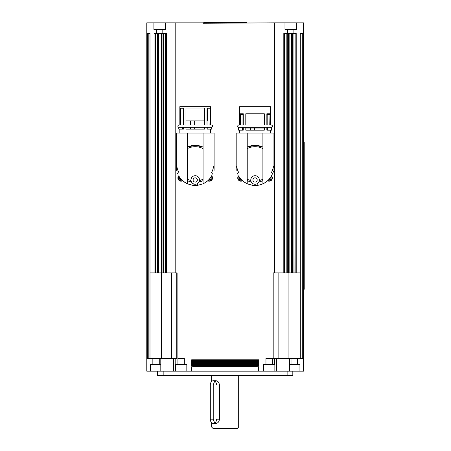 <?xml version="1.0" encoding="UTF-8"?>
<svg xmlns="http://www.w3.org/2000/svg" width="451" height="451" viewBox="0 0 451 451"><rect width="100%" height="100%" fill="white"/><g stroke="black" fill="none" stroke-linecap="round" stroke-linejoin="round"><path stroke-width="0.68" d="M179.019 127.323A1.139 1.139 0 0 1 177.88 126.184A1.139 1.139 0 0 1 179.019 125.045L211.429 125.045A1.139 1.139 0 0 1 212.573 126.184A1.139 1.139 0 0 1 211.429 127.323M204.483 127.323L204.483 129.104L185.964 129.104L185.964 127.323M183.439 127.323L183.439 129.104L178.771 129.104L178.771 127.323L207.832 127.323L207.832 129.104L207.015 129.104L207.015 127.323M190.525 127.323L190.525 129.104M194.657 127.323L194.657 129.104M214.101 170.365L214.101 133.022L176.347 133.022L176.347 170.365M207.832 129.104L211.682 129.104L211.682 127.323L207.832 127.323M194.747 129.104L194.747 127.323M190.339 127.323L190.339 129.104M182.621 129.104L182.621 127.323M204.483 125.045L204.483 108.088L185.964 108.088L185.964 125.045L183.439 125.045L183.439 108.088L180.265 108.088L180.265 125.045L179.836 125.045L179.836 106.667L210.611 106.667L210.611 125.045M194.657 120.913L194.657 125.045M190.525 120.913L190.525 125.045M194.719 125.045L194.719 120.913M190.401 120.913L190.401 125.045M180.524 125.045L180.524 108.804L183.117 108.804M180.524 108.804L180.265 108.088M207.015 125.045L207.015 108.088L210.183 108.088L209.924 125.045M207.336 108.804L209.924 108.804M210.183 108.088L210.183 125.045M178.867 175.98L179.199 176.578C180.868 179.498 183.596 181.911 187.39 183.828L187.39 133.022M191.466 182.018L187.39 180.665A18.519 18.519 0 0 0 191.466 182.018M187.39 147.099L195.227 145.357A18.519 18.519 0 0 0 187.39 147.099M193.09 183.681L193.09 185.417L187.39 183.828M186.528 183.405L183.05 181.065A4.273 4.273 0 0 0 183.05 181.06M178.855 175.98L178.844 175.98C175.586 169.012 175.586 169.012 178.844 175.98C175.586 169.012 175.586 169.012 178.844 175.98L178.855 175.98M203.063 133.022L203.063 183.828C206.851 181.911 209.58 179.498 211.248 176.578L211.581 175.98M183.05 181.065A18.807 18.807 0 0 1 179.199 176.578M207.398 181.06A4.273 4.273 0 0 0 207.398 181.065L203.92 183.405M211.248 176.578A18.807 18.807 0 0 1 207.398 181.065M193.09 179.983A2.137 2.137 0 0 1 195.227 177.846A2.137 2.137 0 0 1 197.363 179.983A2.137 2.137 0 0 1 195.227 182.119A2.137 2.137 0 0 1 193.09 179.983M190.953 179.983A4.273 4.273 0 0 1 195.227 175.704A4.273 4.273 0 0 1 199.5 179.983A4.273 4.273 0 0 1 195.227 184.256A4.273 4.273 0 0 1 190.953 179.983M183.117 108.088L183.117 120.913L183.439 120.913M185.964 120.913L204.483 120.913M207.015 120.913L207.336 120.913L207.336 108.088M203.063 183.828L197.363 185.417A18.807 18.807 0 0 1 193.09 185.417M197.363 185.417L197.363 183.681M176.877 166.402A18.519 18.519 0 0 0 178.878 172.586M198.981 182.018A18.519 18.519 0 0 0 203.063 180.665L198.981 182.018M211.575 172.586A18.519 18.519 0 0 0 213.571 166.402M203.063 147.099A18.519 18.519 0 0 0 195.227 145.357L203.063 147.099M187.39 179.171A17.183 17.183 0 0 0 190.987 180.53M199.466 180.53A17.183 17.183 0 0 0 203.063 179.171M203.063 148.588A17.183 17.183 0 0 0 187.39 148.588M211.598 175.98L211.598 175.98C214.862 169.012 214.862 169.012 211.604 175.98C214.862 169.012 214.862 169.012 211.604 175.98M267.234 181.06A4.273 4.273 0 0 0 267.24 181.065C264.562 183.399 261.219 184.848 257.2 185.417A18.807 18.807 0 0 1 252.926 185.417L247.227 183.828L247.227 133.022L236.183 133.022L236.183 170.365M246.37 183.405L242.886 181.065A4.273 4.273 0 0 0 242.886 181.06M251.303 182.018L247.227 180.665A18.519 18.519 0 0 0 251.303 182.018M247.227 147.099L255.063 145.357A18.519 18.519 0 0 0 247.227 147.099M252.926 183.681L252.926 185.417M238.709 175.98L238.68 175.98C235.422 169.012 235.422 169.012 238.68 175.98C235.422 169.012 235.422 169.012 238.68 175.98L239.041 176.578C240.71 179.498 243.439 181.911 247.227 183.828M271.412 175.98L271.085 176.578C269.416 179.498 266.688 181.911 262.899 183.828L262.899 133.022L273.937 133.022L273.937 170.365M242.886 181.065A18.807 18.807 0 0 1 239.041 176.578M271.085 176.578A18.807 18.807 0 0 1 267.24 181.065M253 180.53A2.137 2.137 0 0 1 254.516 177.914A2.137 2.137 0 0 1 257.126 179.436A2.137 2.137 0 0 1 255.61 182.046A2.137 2.137 0 0 1 253 180.53M250.931 181.076A4.273 4.273 0 0 1 253.969 175.851A4.273 4.273 0 0 1 259.195 178.884A4.273 4.273 0 0 1 256.157 184.109A4.273 4.273 0 0 1 250.931 181.076M262.899 133.022L247.227 133.022M264.325 127.323L264.325 130.17L245.801 130.17L245.801 127.323L255.063 127.323M242.458 130.17L242.458 127.323L243.275 127.323L243.275 130.17L238.607 130.17L238.607 127.323L267.668 127.323L267.668 130.17L266.851 130.17L266.851 127.323M250.361 128.033L250.361 130.17M254.494 128.033L254.494 130.17M254.584 130.17L254.584 128.033M267.668 130.17L271.519 130.17L271.519 127.323L267.668 127.323M250.175 128.033L250.175 130.17M238.855 127.323A1.139 1.139 0 0 1 237.716 126.184A1.139 1.139 0 0 1 238.855 125.045L271.271 125.045A1.139 1.139 0 0 1 272.41 126.184A1.139 1.139 0 0 1 271.271 127.323M264.325 125.045L264.325 113.787L245.801 113.787L245.801 125.045L243.275 125.045L243.275 113.787L240.101 113.787L240.101 125.045M239.678 125.045L239.678 106.667L270.448 106.667L270.448 125.045M240.36 125.045L240.36 114.503L242.954 114.503M240.36 114.503L240.101 113.787M266.851 125.045L266.851 113.787L270.025 113.787L269.766 125.045M267.172 114.503L269.766 114.503M270.025 113.787L270.025 125.045M242.954 113.787L242.954 125.045M242.954 127.323L242.954 128.033L243.275 128.033M245.801 128.033L264.325 128.033M266.851 128.033L267.172 128.033L267.172 127.323M267.172 125.045L267.172 113.787M257.2 185.417L257.2 183.681M236.713 166.402A18.519 18.519 0 0 0 238.714 172.586M258.818 182.018A18.519 18.519 0 0 0 262.899 180.665L258.818 182.018M271.412 172.586A18.519 18.519 0 0 0 273.413 166.402M262.899 147.099A18.519 18.519 0 0 0 255.063 145.357L262.899 147.099M262.899 148.588A17.183 17.183 0 0 0 247.227 148.588M247.227 179.171A17.183 17.183 0 0 0 250.824 180.53M259.302 180.53A17.183 17.183 0 0 0 262.899 179.171M271.434 175.98L271.434 175.98C274.704 169.012 274.704 169.012 271.446 175.98C274.704 169.012 274.704 169.012 271.446 175.98M237.666 174.058A1.708 1.708 87.3 0 1 237.158 172.958M272.968 172.958A1.708 1.708 92.7 0 1 272.46 174.058M237.542 173.804A1.708 1.708 87.3 0 1 237.17 172.981M272.956 172.981A1.708 1.708 92.7 0 1 272.584 173.804M272.37 177.987A3.208 3.208 0 0 1 267.578 180.766A3.208 3.208 0 0 0 271.53 175.822M240.958 181.189A3.208 3.208 0 0 0 242.548 180.766A3.208 3.208 0 0 1 237.75 177.987A3.208 3.208 0 0 0 240.958 181.189M213.131 172.958A1.708 1.708 92.7 0 1 212.624 174.058M177.824 174.058A1.708 1.708 87.3 0 1 177.322 172.958M177.705 173.804A1.708 1.708 87.3 0 1 177.333 172.981M213.12 172.981A1.708 1.708 92.7 0 1 212.748 173.804M212.534 177.987A3.208 3.208 0 0 1 207.736 180.766A3.208 3.208 0 0 0 211.694 175.822M181.122 181.189A3.208 3.208 0 0 0 182.711 180.766A3.208 3.208 0 0 1 177.914 177.987A3.208 3.208 0 0 0 181.122 181.189M154.084 272.872L154.084 33.521L157.416 33.521L157.433 135.385L157.416 33.521L165.714 33.521L165.714 272.872L161.165 272.872M171.436 272.872L171.436 358.353L177.102 358.353L177.102 272.872L166.481 272.872L166.481 33.521L165.714 33.521M161.165 33.521L161.159 272.872L157.416 272.872L157.416 135.385L157.433 272.872L149.991 272.872M157.224 33.521L157.224 272.872M153.909 22.838L153.909 29.388L165.308 29.388L165.308 22.838L146.784 22.838L146.784 33.521L147.5 33.521L147.5 358.353L146.784 358.353L146.784 371.179L303.5 371.179L303.5 358.353L297.44 358.353L297.44 364.622M148.21 33.521L148.21 358.353L149.991 358.353L149.991 33.521L147.5 33.521M165.308 22.838L175.789 22.838L175.789 272.872M175.789 22.838L203.418 22.838L203.418 23.26L274.496 22.838L274.496 272.872M274.496 22.838L284.981 22.838L284.981 29.388L296.38 29.388L296.38 22.838L303.5 22.838L303.5 358.353M295.151 272.872L295.151 33.521L296.206 33.521L296.206 272.872M295.151 33.521L294.909 272.872L300.298 272.872M287.315 272.872L287.315 33.521L288.843 33.521L288.843 272.872L289.052 33.521L291.87 33.521L291.87 272.872L289.052 272.872M287.315 33.521L286.847 33.521L286.847 272.872L288.843 272.872M302.79 358.353L302.79 33.521L303.5 33.521M302.79 33.521L300.298 33.521L300.298 358.353M284.784 33.521L284.784 272.872L284.575 33.521L286.847 33.521M284.575 33.521L283.809 33.521L283.809 272.872L284.575 272.872M294.909 33.521L292.868 33.521L292.868 272.872L294.909 272.872M292.868 272.872L292.868 33.521M292.851 33.521L291.87 33.521M296.38 22.838L284.981 22.838M246.872 22.838L203.418 22.838M246.517 22.838L246.517 22.55L203.773 22.55L203.773 22.838M146.784 358.353L146.784 33.521M148.21 358.353L147.5 358.353M157.472 371.179L157.472 375.452L292.817 375.452L292.817 371.179L289.48 371.179L289.48 358.353L278.853 358.353L278.853 272.872L273.188 272.872L273.188 358.353L278.853 358.353M292.817 375.452L157.472 375.452M173.629 358.353L173.629 371.179L263.463 371.179L263.463 364.622L274.856 364.622L274.856 371.179L276.66 371.179L276.66 358.353M160.804 371.179L160.804 358.353L171.436 358.353M289.48 364.622L299.932 364.622L299.932 371.179M150.352 371.179L150.352 364.622L160.804 364.622M175.428 371.179L175.428 364.622L186.827 364.622L186.827 371.179M149.991 358.353L152.85 358.353L152.85 364.622M159.259 364.622L159.259 358.353L160.804 358.353M289.48 358.353L291.03 358.353L291.03 364.622M287.118 371.179L287.118 375.452M163.166 375.452L163.166 371.179M274.496 358.353L274.496 364.622M175.789 358.353L175.789 364.622M258.626 371.179L258.626 366.759L191.664 366.759L191.664 371.179M238.68 427.024L237.254 428.45L213.035 428.45L211.609 427.024L238.68 427.024L238.68 375.452M213.419 380.723L215.86 380.723C217.906 380.977 219.101 382.403 219.445 384.996L219.445 419.188C219.101 421.786 217.906 423.213 215.86 423.461L213.419 423.461A4.273 3.112 90 0 1 210.307 419.188L210.307 384.996A4.273 3.112 90 0 1 213.419 380.723A4.273 3.112 90 0 1 216.531 384.996L219.445 384.996M214.676 423.1L213.227 419.188L213.227 384.996L214.676 381.089M219.445 419.188L216.531 419.188A4.273 3.112 90 0 1 213.419 423.461M166.481 272.872L165.714 272.872M304.216 145.357L303.5 145.357L304.216 145.357L304.216 142.51L304.216 289.254L304.216 286.408L303.5 286.408L304.216 286.408M303.5 142.51L304.216 142.51L303.5 142.51M303.5 289.254L304.216 289.254L303.5 289.254M284.784 272.872L286.847 272.872M278.853 272.872L283.809 272.872M292.851 272.872L291.87 272.872M238.59 175.822A3.208 3.208 0 0 0 237.75 177.987A3.208 3.208 0 0 1 238.59 175.822M178.754 175.822A3.208 3.208 0 0 0 177.914 177.987A3.208 3.208 0 0 1 178.754 175.822M193.09 365.457L193.09 366.189L257.2 366.189L257.2 365.457M159.259 358.353L152.85 358.353M177.919 364.622L177.919 358.353L184.335 358.353L184.335 364.622M265.955 364.622L265.955 358.353L272.365 358.353L272.365 364.622M297.44 358.353L291.03 358.353M210.978 177.001A1.922 1.922 0 0 1 208.734 179.814M210.893 177.13A1.781 1.781 0 0 1 208.847 179.701M241.556 179.814A1.922 1.922 0 0 1 239.306 177.001M241.443 179.701A1.781 1.781 0 0 1 239.396 177.13M270.82 177.001A1.922 1.922 0 0 1 268.57 179.814M270.73 177.13A1.781 1.781 0 0 1 268.683 179.701M181.714 179.814A1.922 1.922 0 0 1 179.47 177.001M181.606 179.701A1.781 1.781 0 0 1 179.56 177.13M258.626 364.96L258.626 365.457L191.664 365.457L191.664 364.96L258.626 364.96L258.626 359.78L191.664 359.78L191.664 364.96M191.664 364.47L258.626 364.47M191.664 363.974L258.626 363.974M191.664 363.478L258.626 363.478M191.664 362.987L258.626 362.987M191.664 362.491L258.626 362.491M191.664 362.001L258.626 362.001M191.664 361.505L258.626 361.505M191.664 361.014L258.626 361.014M191.664 360.518L258.626 360.518M191.664 360.028L258.626 360.028M271.344 176.149A2.847 2.847 0 0 1 267.855 180.513M242.272 180.513A2.847 2.847 0 0 1 238.782 176.149M211.508 176.149A2.847 2.847 0 0 1 208.018 180.513M182.429 180.513A2.847 2.847 0 0 1 178.946 176.149M161.238 33.521L161.238 272.872M155.133 33.521L155.133 272.872M158.837 33.521L158.837 272.872L158.837 33.521M288.302 33.521L288.302 272.872M291.453 33.521L291.453 272.872M162.974 33.521L162.974 272.872M157.901 33.521L157.901 272.872M161.988 272.872L161.988 33.521M165.957 33.521L165.957 272.872M155.381 33.521L155.381 272.872M163.437 33.521L163.437 272.872M284.327 33.521L284.327 272.872M292.389 33.521L292.389 272.872M302.08 33.521L302.08 358.353M210.307 384.996L213.227 384.996M210.307 419.188L213.227 419.188M176.245 358.353L176.245 272.872M161.362 358.353L161.362 272.872M288.928 358.353L288.928 272.872L288.928 358.353M274.045 358.353L274.045 272.872M179.836 129.104L179.836 133.022M210.611 129.104L210.611 133.022M239.678 130.17L239.678 133.022M270.448 130.17L270.448 133.022M165.506 33.521L165.506 272.872M293.06 33.521L293.06 272.872M161.441 33.521L161.441 272.872M289.13 33.521L289.13 272.872M158.419 33.521L158.419 272.872M194.511 366.759L194.511 366.189M211.609 427.024L211.609 422.666M211.609 381.518L211.609 375.452M255.773 366.759L255.773 366.189M156.401 29.388L156.401 33.521M162.811 33.521L162.811 29.388M287.473 29.388L287.473 33.521M293.889 33.521L293.889 29.388"/></g></svg>
